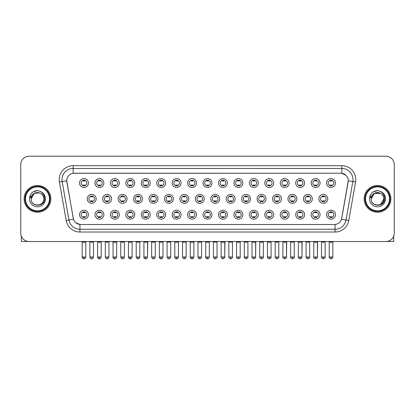 <?xml version="1.0" encoding="UTF-8"?>
<svg xmlns="http://www.w3.org/2000/svg" width="415" height="415" viewBox="0 0 415 415"><rect width="100%" height="100%" fill="white"/><g stroke="black" fill="none" stroke-linecap="round" stroke-linejoin="round"><path stroke-width="0.62" d="M103.869 214.69A4.461 4.461 0 0 1 99.408 219.151A4.461 4.461 0 0 1 94.947 214.69A4.461 4.461 0 0 1 99.408 210.234A4.461 4.461 0 0 1 103.869 214.69M96.622 214.69A2.786 2.786 0 0 0 99.408 217.481A2.786 2.786 0 0 0 102.194 214.69A2.786 2.786 0 0 0 99.408 211.904A2.786 2.786 0 0 0 96.622 214.69M119.307 214.69A4.461 4.461 0 0 1 114.851 219.151A4.461 4.461 0 0 1 110.39 214.69A4.461 4.461 0 0 1 114.851 210.234A4.461 4.461 0 0 1 119.307 214.69M112.06 214.69A2.786 2.786 0 0 0 114.851 217.481A2.786 2.786 0 0 0 117.637 214.69A2.786 2.786 0 0 0 114.851 211.904A2.786 2.786 0 0 0 112.06 214.69M134.751 214.69A4.461 4.461 0 0 1 130.289 219.151A4.461 4.461 0 0 1 125.833 214.69A4.461 4.461 0 0 1 130.289 210.234A4.461 4.461 0 0 1 134.751 214.69M127.504 214.69A2.786 2.786 0 0 0 130.289 217.481A2.786 2.786 0 0 0 133.08 214.69A2.786 2.786 0 0 0 130.289 211.904A2.786 2.786 0 0 0 127.504 214.69M150.194 214.69A4.461 4.461 0 0 1 145.732 219.151A4.461 4.461 0 0 1 141.271 214.69A4.461 4.461 0 0 1 145.732 210.234A4.461 4.461 0 0 1 150.194 214.69M142.947 214.69A2.786 2.786 0 0 0 145.732 217.481A2.786 2.786 0 0 0 148.518 214.69A2.786 2.786 0 0 0 145.732 211.904A2.786 2.786 0 0 0 142.947 214.69M165.637 214.69A4.461 4.461 0 0 1 161.176 219.151A4.461 4.461 0 0 1 156.714 214.69A4.461 4.461 0 0 1 161.176 210.234A4.461 4.461 0 0 1 165.637 214.69M158.39 214.69A2.786 2.786 0 0 0 161.176 217.481A2.786 2.786 0 0 0 163.961 214.69A2.786 2.786 0 0 0 161.176 211.904A2.786 2.786 0 0 0 158.39 214.69M181.075 214.69A4.461 4.461 0 0 1 176.619 219.151A4.461 4.461 0 0 1 172.158 214.69A4.461 4.461 0 0 1 176.619 210.234A4.461 4.461 0 0 1 181.075 214.69M173.828 214.69A2.786 2.786 0 0 0 176.619 217.481A2.786 2.786 0 0 0 179.405 214.69A2.786 2.786 0 0 0 176.619 211.904A2.786 2.786 0 0 0 173.828 214.69M196.518 214.69A4.461 4.461 0 0 1 192.057 219.151A4.461 4.461 0 0 1 187.601 214.69A4.461 4.461 0 0 1 192.057 210.234A4.461 4.461 0 0 1 196.518 214.69M189.271 214.69A2.786 2.786 0 0 0 192.057 217.481A2.786 2.786 0 0 0 194.848 214.69A2.786 2.786 0 0 0 192.057 211.904A2.786 2.786 0 0 0 189.271 214.69M211.961 214.69A4.461 4.461 0 0 1 207.5 219.151A4.461 4.461 0 0 1 203.039 214.69A4.461 4.461 0 0 1 207.5 210.234A4.461 4.461 0 0 1 211.961 214.69M204.714 214.69A2.786 2.786 0 0 0 207.5 217.481A2.786 2.786 0 0 0 210.286 214.69A2.786 2.786 0 0 0 207.5 211.904A2.786 2.786 0 0 0 204.714 214.69M227.399 214.69A4.461 4.461 0 0 1 222.943 219.151A4.461 4.461 0 0 1 218.482 214.69A4.461 4.461 0 0 1 222.943 210.234A4.461 4.461 0 0 1 227.399 214.69M220.152 214.69A2.786 2.786 0 0 0 222.943 217.481A2.786 2.786 0 0 0 225.729 214.69A2.786 2.786 0 0 0 222.943 211.904A2.786 2.786 0 0 0 220.152 214.69M242.842 214.69A4.461 4.461 0 0 1 238.381 219.151A4.461 4.461 0 0 1 233.925 214.69A4.461 4.461 0 0 1 238.381 210.234A4.461 4.461 0 0 1 242.842 214.69M235.596 214.69A2.786 2.786 0 0 0 238.381 217.481A2.786 2.786 0 0 0 241.172 214.69A2.786 2.786 0 0 0 238.381 211.904A2.786 2.786 0 0 0 235.596 214.69M258.286 214.69A4.461 4.461 0 0 1 253.824 219.151A4.461 4.461 0 0 1 249.363 214.69A4.461 4.461 0 0 1 253.824 210.234A4.461 4.461 0 0 1 258.286 214.69M251.039 214.69A2.786 2.786 0 0 0 253.824 217.481A2.786 2.786 0 0 0 256.61 214.69A2.786 2.786 0 0 0 253.824 211.904A2.786 2.786 0 0 0 251.039 214.69M273.729 214.69A4.461 4.461 0 0 1 269.268 219.151A4.461 4.461 0 0 1 264.806 214.69A4.461 4.461 0 0 1 269.268 210.234A4.461 4.461 0 0 1 273.729 214.69M266.482 214.69A2.786 2.786 0 0 0 269.268 217.481A2.786 2.786 0 0 0 272.053 214.69A2.786 2.786 0 0 0 269.268 211.904A2.786 2.786 0 0 0 266.482 214.69M289.167 214.69A4.461 4.461 0 0 1 284.711 219.151A4.461 4.461 0 0 1 280.25 214.69A4.461 4.461 0 0 1 284.711 210.234A4.461 4.461 0 0 1 289.167 214.69M281.92 214.69A2.786 2.786 0 0 0 284.711 217.481A2.786 2.786 0 0 0 287.496 214.69A2.786 2.786 0 0 0 284.711 211.904A2.786 2.786 0 0 0 281.92 214.69M304.61 214.69A4.461 4.461 0 0 1 300.149 219.151A4.461 4.461 0 0 1 295.693 214.69A4.461 4.461 0 0 1 300.149 210.234A4.461 4.461 0 0 1 304.61 214.69M297.363 214.69A2.786 2.786 0 0 0 300.149 217.481A2.786 2.786 0 0 0 302.94 214.69A2.786 2.786 0 0 0 300.149 211.904A2.786 2.786 0 0 0 297.363 214.69M320.053 214.69A4.461 4.461 0 0 1 315.592 219.151A4.461 4.461 0 0 1 311.131 214.69A4.461 4.461 0 0 1 315.592 210.234A4.461 4.461 0 0 1 320.053 214.69M312.806 214.69A2.786 2.786 0 0 0 315.592 217.481A2.786 2.786 0 0 0 318.378 214.69A2.786 2.786 0 0 0 315.592 211.904A2.786 2.786 0 0 0 312.806 214.69M335.491 214.69A4.461 4.461 0 0 1 331.035 219.151A4.461 4.461 0 0 1 326.574 214.69A4.461 4.461 0 0 1 331.035 210.234A4.461 4.461 0 0 1 335.491 214.69M328.244 214.69A2.786 2.786 0 0 0 331.035 217.481A2.786 2.786 0 0 0 333.821 214.69A2.786 2.786 0 0 0 331.035 211.904A2.786 2.786 0 0 0 328.244 214.69M88.426 214.69A4.461 4.461 0 0 1 83.965 219.151A4.461 4.461 0 0 1 79.509 214.69A4.461 4.461 0 0 1 83.965 210.234A4.461 4.461 0 0 1 88.426 214.69M81.179 214.69A2.786 2.786 0 0 0 83.965 217.481A2.786 2.786 0 0 0 86.756 214.69A2.786 2.786 0 0 0 83.965 211.904A2.786 2.786 0 0 0 81.179 214.69M111.588 198.858A4.461 4.461 0 0 1 107.127 203.319A4.461 4.461 0 0 1 102.671 198.858A4.461 4.461 0 0 1 107.127 194.402A4.461 4.461 0 0 1 111.588 198.858M104.341 198.858A2.786 2.786 0 0 0 107.127 201.649A2.786 2.786 0 0 0 109.918 198.858A2.786 2.786 0 0 0 107.127 196.072A2.786 2.786 0 0 0 104.341 198.858M127.032 198.858A4.461 4.461 0 0 1 122.57 203.319A4.461 4.461 0 0 1 118.109 198.858A4.461 4.461 0 0 1 122.57 194.402A4.461 4.461 0 0 1 127.032 198.858M119.785 198.858A2.786 2.786 0 0 0 122.57 201.649A2.786 2.786 0 0 0 125.356 198.858A2.786 2.786 0 0 0 122.57 196.072A2.786 2.786 0 0 0 119.785 198.858M142.47 198.858A4.461 4.461 0 0 1 138.013 203.319A4.461 4.461 0 0 1 133.552 198.858A4.461 4.461 0 0 1 138.013 194.402A4.461 4.461 0 0 1 142.47 198.858M135.223 198.858A2.786 2.786 0 0 0 138.013 201.649A2.786 2.786 0 0 0 140.799 198.858A2.786 2.786 0 0 0 138.013 196.072A2.786 2.786 0 0 0 135.223 198.858M157.913 198.858A4.461 4.461 0 0 1 153.451 203.319A4.461 4.461 0 0 1 148.995 198.858A4.461 4.461 0 0 1 153.451 194.402A4.461 4.461 0 0 1 157.913 198.858M150.666 198.858A2.786 2.786 0 0 0 153.451 201.649A2.786 2.786 0 0 0 156.242 198.858A2.786 2.786 0 0 0 153.451 196.072A2.786 2.786 0 0 0 150.666 198.858M173.356 198.858A4.461 4.461 0 0 1 168.895 203.319A4.461 4.461 0 0 1 164.439 198.858A4.461 4.461 0 0 1 168.895 194.402A4.461 4.461 0 0 1 173.356 198.858M166.109 198.858A2.786 2.786 0 0 0 168.895 201.649A2.786 2.786 0 0 0 171.685 198.858A2.786 2.786 0 0 0 168.895 196.072A2.786 2.786 0 0 0 166.109 198.858M188.799 198.858A4.461 4.461 0 0 1 184.338 203.319A4.461 4.461 0 0 1 179.877 198.858A4.461 4.461 0 0 1 184.338 194.402A4.461 4.461 0 0 1 188.799 198.858M181.552 198.858A2.786 2.786 0 0 0 184.338 201.649A2.786 2.786 0 0 0 187.124 198.858A2.786 2.786 0 0 0 184.338 196.072A2.786 2.786 0 0 0 181.552 198.858M204.237 198.858A4.461 4.461 0 0 1 199.781 203.319A4.461 4.461 0 0 1 195.32 198.858A4.461 4.461 0 0 1 199.781 194.402A4.461 4.461 0 0 1 204.237 198.858M196.99 198.858A2.786 2.786 0 0 0 199.781 201.649A2.786 2.786 0 0 0 202.567 198.858A2.786 2.786 0 0 0 199.781 196.072A2.786 2.786 0 0 0 196.99 198.858M219.68 198.858A4.461 4.461 0 0 1 215.219 203.319A4.461 4.461 0 0 1 210.763 198.858A4.461 4.461 0 0 1 215.219 194.402A4.461 4.461 0 0 1 219.68 198.858M212.433 198.858A2.786 2.786 0 0 0 215.219 201.649A2.786 2.786 0 0 0 218.01 198.858A2.786 2.786 0 0 0 215.219 196.072A2.786 2.786 0 0 0 212.433 198.858M235.123 198.858A4.461 4.461 0 0 1 230.662 203.319A4.461 4.461 0 0 1 226.201 198.858A4.461 4.461 0 0 1 230.662 194.402A4.461 4.461 0 0 1 235.123 198.858M227.876 198.858A2.786 2.786 0 0 0 230.662 201.649A2.786 2.786 0 0 0 233.448 198.858A2.786 2.786 0 0 0 230.662 196.072A2.786 2.786 0 0 0 227.876 198.858M250.561 198.858A4.461 4.461 0 0 1 246.105 203.319A4.461 4.461 0 0 1 241.644 198.858A4.461 4.461 0 0 1 246.105 194.402A4.461 4.461 0 0 1 250.561 198.858M243.315 198.858A2.786 2.786 0 0 0 246.105 201.649A2.786 2.786 0 0 0 248.891 198.858A2.786 2.786 0 0 0 246.105 196.072A2.786 2.786 0 0 0 243.315 198.858M266.005 198.858A4.461 4.461 0 0 1 261.549 203.319A4.461 4.461 0 0 1 257.087 198.858A4.461 4.461 0 0 1 261.549 194.402A4.461 4.461 0 0 1 266.005 198.858M258.758 198.858A2.786 2.786 0 0 0 261.549 201.649A2.786 2.786 0 0 0 264.334 198.858A2.786 2.786 0 0 0 261.549 196.072A2.786 2.786 0 0 0 258.758 198.858M281.448 198.858A4.461 4.461 0 0 1 276.987 203.319A4.461 4.461 0 0 1 272.531 198.858A4.461 4.461 0 0 1 276.987 194.402A4.461 4.461 0 0 1 281.448 198.858M274.201 198.858A2.786 2.786 0 0 0 276.987 201.649A2.786 2.786 0 0 0 279.777 198.858A2.786 2.786 0 0 0 276.987 196.072A2.786 2.786 0 0 0 274.201 198.858M296.891 198.858A4.461 4.461 0 0 1 292.43 203.319A4.461 4.461 0 0 1 287.969 198.858A4.461 4.461 0 0 1 292.43 194.402A4.461 4.461 0 0 1 296.891 198.858M289.644 198.858A2.786 2.786 0 0 0 292.43 201.649A2.786 2.786 0 0 0 295.215 198.858A2.786 2.786 0 0 0 292.43 196.072A2.786 2.786 0 0 0 289.644 198.858M312.329 198.858A4.461 4.461 0 0 1 307.873 203.319A4.461 4.461 0 0 1 303.412 198.858A4.461 4.461 0 0 1 307.873 194.402A4.461 4.461 0 0 1 312.329 198.858M305.082 198.858A2.786 2.786 0 0 0 307.873 201.649A2.786 2.786 0 0 0 310.659 198.858A2.786 2.786 0 0 0 307.873 196.072A2.786 2.786 0 0 0 305.082 198.858M327.772 198.858A4.461 4.461 0 0 1 323.311 203.319A4.461 4.461 0 0 1 318.855 198.858A4.461 4.461 0 0 1 323.311 194.402A4.461 4.461 0 0 1 327.772 198.858M320.525 198.858A2.786 2.786 0 0 0 323.311 201.649A2.786 2.786 0 0 0 326.102 198.858A2.786 2.786 0 0 0 323.311 196.072A2.786 2.786 0 0 0 320.525 198.858M96.145 198.858A4.461 4.461 0 0 1 91.689 203.319A4.461 4.461 0 0 1 87.228 198.858A4.461 4.461 0 0 1 91.689 194.402A4.461 4.461 0 0 1 96.145 198.858M88.898 198.858A2.786 2.786 0 0 0 91.689 201.649A2.786 2.786 0 0 0 94.475 198.858A2.786 2.786 0 0 0 91.689 196.072A2.786 2.786 0 0 0 88.898 198.858M103.869 183.025A4.461 4.461 0 0 1 99.408 187.487A4.461 4.461 0 0 1 94.947 183.025A4.461 4.461 0 0 1 99.408 178.569A4.461 4.461 0 0 1 103.869 183.025M96.622 183.025A2.786 2.786 0 0 0 99.408 185.816A2.786 2.786 0 0 0 102.194 183.025A2.786 2.786 0 0 0 99.408 180.24A2.786 2.786 0 0 0 96.622 183.025M119.307 183.025A4.461 4.461 0 0 1 114.851 187.487A4.461 4.461 0 0 1 110.39 183.025A4.461 4.461 0 0 1 114.851 178.569A4.461 4.461 0 0 1 119.307 183.025M112.06 183.025A2.786 2.786 0 0 0 114.851 185.816A2.786 2.786 0 0 0 117.637 183.025A2.786 2.786 0 0 0 114.851 180.24A2.786 2.786 0 0 0 112.06 183.025M134.751 183.025A4.461 4.461 0 0 1 130.289 187.487A4.461 4.461 0 0 1 125.833 183.025A4.461 4.461 0 0 1 130.289 178.569A4.461 4.461 0 0 1 134.751 183.025M127.504 183.025A2.786 2.786 0 0 0 130.289 185.816A2.786 2.786 0 0 0 133.08 183.025A2.786 2.786 0 0 0 130.289 180.24A2.786 2.786 0 0 0 127.504 183.025M150.194 183.025A4.461 4.461 0 0 1 145.732 187.487A4.461 4.461 0 0 1 141.271 183.025A4.461 4.461 0 0 1 145.732 178.569A4.461 4.461 0 0 1 150.194 183.025M142.947 183.025A2.786 2.786 0 0 0 145.732 185.816A2.786 2.786 0 0 0 148.518 183.025A2.786 2.786 0 0 0 145.732 180.24A2.786 2.786 0 0 0 142.947 183.025M165.637 183.025A4.461 4.461 0 0 1 161.176 187.487A4.461 4.461 0 0 1 156.714 183.025A4.461 4.461 0 0 1 161.176 178.569A4.461 4.461 0 0 1 165.637 183.025M158.39 183.025A2.786 2.786 0 0 0 161.176 185.816A2.786 2.786 0 0 0 163.961 183.025A2.786 2.786 0 0 0 161.176 180.24A2.786 2.786 0 0 0 158.39 183.025M181.075 183.025A4.461 4.461 0 0 1 176.619 187.487A4.461 4.461 0 0 1 172.158 183.025A4.461 4.461 0 0 1 176.619 178.569A4.461 4.461 0 0 1 181.075 183.025M173.828 183.025A2.786 2.786 0 0 0 176.619 185.816A2.786 2.786 0 0 0 179.405 183.025A2.786 2.786 0 0 0 176.619 180.24A2.786 2.786 0 0 0 173.828 183.025M196.518 183.025A4.461 4.461 0 0 1 192.057 187.487A4.461 4.461 0 0 1 187.601 183.025A4.461 4.461 0 0 1 192.057 178.569A4.461 4.461 0 0 1 196.518 183.025M189.271 183.025A2.786 2.786 0 0 0 192.057 185.816A2.786 2.786 0 0 0 194.848 183.025A2.786 2.786 0 0 0 192.057 180.24A2.786 2.786 0 0 0 189.271 183.025M211.961 183.025A4.461 4.461 0 0 1 207.5 187.487A4.461 4.461 0 0 1 203.039 183.025A4.461 4.461 0 0 1 207.5 178.569A4.461 4.461 0 0 1 211.961 183.025M204.714 183.025A2.786 2.786 0 0 0 207.5 185.816A2.786 2.786 0 0 0 210.286 183.025A2.786 2.786 0 0 0 207.5 180.24A2.786 2.786 0 0 0 204.714 183.025M227.399 183.025A4.461 4.461 0 0 1 222.943 187.487A4.461 4.461 0 0 1 218.482 183.025A4.461 4.461 0 0 1 222.943 178.569A4.461 4.461 0 0 1 227.399 183.025M220.152 183.025A2.786 2.786 0 0 0 222.943 185.816A2.786 2.786 0 0 0 225.729 183.025A2.786 2.786 0 0 0 222.943 180.24A2.786 2.786 0 0 0 220.152 183.025M242.842 183.025A4.461 4.461 0 0 1 238.381 187.487A4.461 4.461 0 0 1 233.925 183.025A4.461 4.461 0 0 1 238.381 178.569A4.461 4.461 0 0 1 242.842 183.025M235.596 183.025A2.786 2.786 0 0 0 238.381 185.816A2.786 2.786 0 0 0 241.172 183.025A2.786 2.786 0 0 0 238.381 180.24A2.786 2.786 0 0 0 235.596 183.025M258.286 183.025A4.461 4.461 0 0 1 253.824 187.487A4.461 4.461 0 0 1 249.363 183.025A4.461 4.461 0 0 1 253.824 178.569A4.461 4.461 0 0 1 258.286 183.025M251.039 183.025A2.786 2.786 0 0 0 253.824 185.816A2.786 2.786 0 0 0 256.61 183.025A2.786 2.786 0 0 0 253.824 180.24A2.786 2.786 0 0 0 251.039 183.025M273.729 183.025A4.461 4.461 0 0 1 269.268 187.487A4.461 4.461 0 0 1 264.806 183.025A4.461 4.461 0 0 1 269.268 178.569A4.461 4.461 0 0 1 273.729 183.025M266.482 183.025A2.786 2.786 0 0 0 269.268 185.816A2.786 2.786 0 0 0 272.053 183.025A2.786 2.786 0 0 0 269.268 180.24A2.786 2.786 0 0 0 266.482 183.025M289.167 183.025A4.461 4.461 0 0 1 284.711 187.487A4.461 4.461 0 0 1 280.25 183.025A4.461 4.461 0 0 1 284.711 178.569A4.461 4.461 0 0 1 289.167 183.025M281.92 183.025A2.786 2.786 0 0 0 284.711 185.816A2.786 2.786 0 0 0 287.496 183.025A2.786 2.786 0 0 0 284.711 180.24A2.786 2.786 0 0 0 281.92 183.025M304.61 183.025A4.461 4.461 0 0 1 300.149 187.487A4.461 4.461 0 0 1 295.693 183.025A4.461 4.461 0 0 1 300.149 178.569A4.461 4.461 0 0 1 304.61 183.025M297.363 183.025A2.786 2.786 0 0 0 300.149 185.816A2.786 2.786 0 0 0 302.94 183.025A2.786 2.786 0 0 0 300.149 180.24A2.786 2.786 0 0 0 297.363 183.025M320.053 183.025A4.461 4.461 0 0 1 315.592 187.487A4.461 4.461 0 0 1 311.131 183.025A4.461 4.461 0 0 1 315.592 178.569A4.461 4.461 0 0 1 320.053 183.025M312.806 183.025A2.786 2.786 0 0 0 315.592 185.816A2.786 2.786 0 0 0 318.378 183.025A2.786 2.786 0 0 0 315.592 180.24A2.786 2.786 0 0 0 312.806 183.025M335.491 183.025A4.461 4.461 0 0 1 331.035 187.487A4.461 4.461 0 0 1 326.574 183.025A4.461 4.461 0 0 1 331.035 178.569A4.461 4.461 0 0 1 335.491 183.025M328.244 183.025A2.786 2.786 0 0 0 331.035 185.816A2.786 2.786 0 0 0 333.821 183.025A2.786 2.786 0 0 0 331.035 180.24A2.786 2.786 0 0 0 328.244 183.025M88.426 183.025A4.461 4.461 0 0 1 83.965 187.487A4.461 4.461 0 0 1 79.509 183.025A4.461 4.461 0 0 1 83.965 178.569A4.461 4.461 0 0 1 88.426 183.025M81.179 183.025A2.786 2.786 0 0 0 83.965 185.816A2.786 2.786 0 0 0 86.756 183.025A2.786 2.786 0 0 0 83.965 180.24A2.786 2.786 0 0 0 81.179 183.025M66.208 220.51L59.428 182.045A13.939 13.939 0 0 1 73.149 165.689L341.851 165.689A13.939 13.939 0 0 1 355.572 182.045L348.792 220.51A13.939 13.939 0 0 1 335.066 232.026L79.934 232.026A13.939 13.939 0 0 1 66.208 220.51L73.476 219.229L66.856 182.05A7.527 7.527 0 0 1 74.264 173.216L340.736 173.216A7.527 7.527 0 0 1 348.144 182.05L341.758 218.285A7.527 7.527 0 0 1 334.345 224.505L80.655 224.505A7.527 7.527 0 0 1 73.242 218.285L66.742 180.758L62.172 181.563A11.148 11.148 0 0 1 73.149 168.48L341.851 168.48A11.148 11.148 0 0 1 352.828 181.563L346.048 220.028A11.148 11.148 0 0 1 335.066 229.241L79.934 229.241A11.148 11.148 0 0 1 68.952 220.028L62.172 181.563A11.148 11.148 0 0 1 62.001 179.628M24.096 198.858A13.379 13.379 0 0 0 37.474 212.236A13.379 13.379 0 0 0 50.853 198.858A13.379 13.379 0 0 0 37.474 185.479A13.379 13.379 0 0 0 24.096 198.858A13.379 13.379 0 0 0 37.474 212.236A13.379 13.379 0 0 0 50.853 198.858A13.379 13.379 0 0 0 37.474 185.479A13.379 13.379 0 0 0 24.096 198.858M364.147 198.858A13.379 13.379 0 0 0 377.526 212.236A13.379 13.379 0 0 0 390.904 198.858A13.379 13.379 0 0 0 377.526 185.479A13.379 13.379 0 0 0 364.147 198.858A13.379 13.379 0 0 0 377.526 212.236A13.379 13.379 0 0 0 390.904 198.858A13.379 13.379 0 0 0 377.526 185.479A13.379 13.379 0 0 0 364.147 198.858M73.149 165.689L73.149 173.299L340.736 173.216L341.851 173.299L346.053 175.421M66.742 180.743L66.825 179.628M334.345 224.505L80.655 224.505M79.934 232.026L79.934 224.468L75.919 222.824M355.572 182.045L348.258 180.758L341.524 219.229L348.792 220.51M394.25 164.573A8.362 8.362 0 0 0 385.888 156.211L29.112 156.211A8.362 8.362 0 0 0 20.75 164.573L20.75 233.142A8.362 8.362 0 0 0 29.112 241.504L385.888 241.504A8.362 8.362 0 0 0 394.25 233.142L394.25 164.573L394.25 233.142M20.75 164.573L20.75 233.142M385.888 156.211L29.112 156.211M29.112 241.504L385.888 241.504M83.13 185.977L83.13 184.997A2.137 2.137 0 0 0 84.8 184.997L84.8 185.977M84.8 180.079L84.8 181.059A2.137 2.137 0 0 0 83.13 181.059L83.13 180.079M90.849 201.809L90.849 200.829A2.137 2.137 0 0 0 92.524 200.829L92.524 201.809M91.689 256.973L89.873 256.973C90.19 258.265 90.797 258.872 91.689 258.789L91.689 256.973L93.5 256.973L93.5 242.116L89.873 242.116L89.723 241.504M93.5 242.116L93.65 241.504M92.524 195.911L92.524 196.892A2.137 2.137 0 0 0 90.849 196.892L90.849 195.911M83.13 217.642L83.13 216.661A2.137 2.137 0 0 0 84.8 216.661L84.8 217.642M83.965 256.973L82.154 256.973C81.786 257.554 82.393 258.156 83.965 258.789L83.965 256.973L85.781 256.973L85.781 242.173L82.154 242.173L81.988 241.504M85.781 242.173L85.947 241.504M84.8 211.743L84.8 212.724A2.137 2.137 0 0 0 83.13 212.724L83.13 211.743M98.573 185.977L98.573 184.997A2.137 2.137 0 0 0 100.243 184.997L100.243 185.977M100.243 180.079L100.243 181.059A2.137 2.137 0 0 0 98.573 181.059L98.573 180.079M114.016 185.977L114.016 184.997A2.137 2.137 0 0 0 115.686 184.997L115.686 185.977M115.686 180.079L115.686 181.059A2.137 2.137 0 0 0 114.016 181.059L114.016 180.079M129.454 185.977L129.454 184.997A2.137 2.137 0 0 0 131.13 184.997L131.13 185.977M131.13 180.079L131.13 181.059A2.137 2.137 0 0 0 129.454 181.059L129.454 180.079M144.897 185.977L144.897 184.997A2.137 2.137 0 0 0 146.568 184.997L146.568 185.977M146.568 180.079L146.568 181.059A2.137 2.137 0 0 0 144.897 181.059L144.897 180.079M106.292 201.809L106.292 200.829A2.137 2.137 0 0 0 107.967 200.829L107.967 201.809M107.127 256.973L105.317 256.973C105.633 258.265 106.235 258.872 107.127 258.789L107.127 256.973L108.943 256.973L108.943 242.116L105.317 242.116L105.166 241.504M108.943 242.116L109.093 241.504M107.967 195.911L107.967 196.892A2.137 2.137 0 0 0 106.292 196.892L106.292 195.911M121.735 201.809L121.735 200.829A2.137 2.137 0 0 0 123.405 200.829L123.405 201.809M122.57 256.973L120.76 256.973C121.076 258.265 121.678 258.872 122.57 258.789L122.57 256.973L124.381 256.973L124.381 242.116L120.76 242.116L120.604 241.504M124.381 242.116L124.536 241.504M123.405 195.911L123.405 196.892A2.137 2.137 0 0 0 121.735 196.892L121.735 195.911M137.178 201.809L137.178 200.829A2.137 2.137 0 0 0 138.849 200.829L138.849 201.809M138.013 256.973L136.203 256.973C136.514 258.265 137.121 258.872 138.013 258.789L138.013 256.973L139.824 256.973L139.824 242.116L136.203 242.116L136.047 241.504M139.824 242.116L139.98 241.504M138.849 195.911L138.849 196.892A2.137 2.137 0 0 0 137.178 196.892L137.178 195.911M98.573 217.642L98.573 216.661A2.137 2.137 0 0 0 100.243 216.661L100.243 217.642M99.408 256.973L97.598 256.973C97.229 257.554 97.831 258.156 99.408 258.789L99.408 256.973L101.219 256.973L101.219 242.173L97.598 242.173L97.426 241.504M101.219 242.173L101.385 241.504M100.243 211.743L100.243 212.724A2.137 2.137 0 0 0 98.573 212.724L98.573 211.743M114.016 217.642L114.016 216.661A2.137 2.137 0 0 0 115.686 216.661L115.686 217.642M114.851 256.973L113.036 256.973C112.672 257.554 113.274 258.156 114.851 258.789L114.851 256.973L116.662 256.973L116.662 242.173L113.036 242.173L112.87 241.504M116.662 242.173L116.828 241.504M115.686 211.743L115.686 212.724A2.137 2.137 0 0 0 114.016 212.724L114.016 211.743M129.454 217.642L129.454 216.661A2.137 2.137 0 0 0 131.13 216.661L131.13 217.642M130.289 256.973L128.479 256.973C128.111 257.554 128.717 258.156 130.289 258.789L130.289 256.973L132.105 256.973L132.105 242.173L128.479 242.173L128.313 241.504M132.105 242.173L132.271 241.504M131.13 211.743L131.13 212.724A2.137 2.137 0 0 0 129.454 212.724L129.454 211.743M144.897 217.642L144.897 216.661A2.137 2.137 0 0 0 146.568 216.661L146.568 217.642M145.732 256.973L143.922 256.973C143.554 257.554 144.155 258.156 145.732 258.789L145.732 256.973L147.543 256.973L147.543 242.173L143.922 242.173L143.756 241.504M143.922 256.973L143.922 242.173L143.922 256.973C144.238 258.265 144.84 258.872 145.732 258.789C146.625 258.872 147.226 258.265 147.543 256.973L147.714 241.504M146.568 211.743L146.568 212.724A2.137 2.137 0 0 0 144.897 212.724L144.897 211.743M160.34 217.642L160.34 216.661A2.137 2.137 0 0 0 162.011 216.661L162.011 217.642M161.176 256.973L159.365 256.973C159.682 258.265 160.283 258.872 161.176 258.789L161.176 256.973L162.986 256.973L162.986 242.173L159.365 242.173L159.194 241.504M162.986 242.173L163.152 241.504M162.011 211.743L162.011 212.724A2.137 2.137 0 0 0 160.34 212.724L160.34 211.743M175.778 217.642L175.778 216.661A2.137 2.137 0 0 0 177.454 216.661L177.454 217.642M176.619 256.973L174.803 256.973C175.12 258.265 175.727 258.872 176.619 258.789L176.619 256.973L178.429 256.973L178.429 242.173L174.803 242.173L174.637 241.504M178.429 242.173L178.595 241.504M177.454 211.743L177.454 212.724A2.137 2.137 0 0 0 175.778 212.724L175.778 211.743M191.222 217.642L191.222 216.661A2.137 2.137 0 0 0 192.892 216.661L192.892 217.642M192.057 256.973L190.246 256.973C190.563 258.265 191.165 258.872 192.057 258.789L192.057 256.973L193.872 256.973L193.872 242.173L190.246 242.173L190.08 241.504M193.872 242.173L194.038 241.504M192.892 211.743L192.892 212.724A2.137 2.137 0 0 0 191.222 212.724L191.222 211.743M206.665 217.642L206.665 216.661A2.137 2.137 0 0 0 208.335 216.661L208.335 217.642M207.5 256.973L205.69 256.973C206.006 258.265 206.608 258.872 207.5 258.789L207.5 256.973L209.31 256.973L209.31 242.173L205.69 242.173L205.524 241.504M209.31 242.173L209.476 241.504M208.335 211.743L208.335 212.724A2.137 2.137 0 0 0 206.665 212.724L206.665 211.743M222.108 217.642L222.108 216.661A2.137 2.137 0 0 0 223.778 216.661L223.778 217.642M222.943 256.973L221.128 256.973C220.764 257.554 221.366 258.156 222.943 258.789L222.943 256.973L224.754 256.973L224.754 242.173L221.128 242.173L220.962 241.504M222.943 258.789C224.515 258.156 225.122 257.554 224.754 256.973L224.92 241.504M223.778 211.743L223.778 212.724A2.137 2.137 0 0 0 222.108 212.724L222.108 211.743M237.546 217.642L237.546 216.661A2.137 2.137 0 0 0 239.222 216.661L239.222 217.642M238.381 256.973L236.571 256.973C236.202 257.554 236.809 258.156 238.381 258.789L238.381 256.973L240.197 256.973L240.197 242.173L236.571 242.173L236.405 241.504M240.197 242.173L240.363 241.504M239.222 211.743L239.222 212.724A2.137 2.137 0 0 0 237.546 212.724L237.546 211.743M252.989 217.642L252.989 216.661A2.137 2.137 0 0 0 254.66 216.661L254.66 217.642M253.824 256.973L252.014 256.973C251.646 257.554 252.247 258.156 253.824 258.789L253.824 256.973L255.635 256.973L255.635 242.173L252.014 242.173L251.848 241.504M253.824 258.789C255.401 258.156 256.003 257.554 255.635 256.973L255.806 241.504M254.66 211.743L254.66 212.724A2.137 2.137 0 0 0 252.989 212.724L252.989 211.743M268.432 217.642L268.432 216.661A2.137 2.137 0 0 0 270.103 216.661L270.103 217.642M269.268 256.973L267.457 256.973C267.089 257.554 267.691 258.156 269.268 258.789L269.268 256.973L271.078 256.973L271.078 242.173L267.457 242.173L267.286 241.504M271.078 242.173L271.244 241.504M270.103 211.743L270.103 212.724A2.137 2.137 0 0 0 268.432 212.724L268.432 211.743M283.87 217.642L283.87 216.661A2.137 2.137 0 0 0 285.546 216.661L285.546 217.642M284.711 256.973L282.895 256.973C282.527 257.554 283.134 258.156 284.711 258.789L284.711 256.973L286.521 256.973L286.521 242.173L282.895 242.173L282.729 241.504M284.711 258.789C286.283 258.156 286.889 257.554 286.521 256.973L286.687 241.504M285.546 211.743L285.546 212.724A2.137 2.137 0 0 0 283.87 212.724L283.87 211.743M299.314 217.642L299.314 216.661A2.137 2.137 0 0 0 300.984 216.661L300.984 217.642M300.149 256.973L298.338 256.973C297.97 257.554 298.577 258.156 300.149 258.789L300.149 256.973L301.964 256.973L301.964 242.173L298.338 242.173L298.172 241.504M300.149 258.789C301.726 258.156 302.327 257.554 301.964 256.973L302.13 241.504M300.984 211.743L300.984 212.724A2.137 2.137 0 0 0 299.314 212.724L299.314 211.743M314.757 217.642L314.757 216.661A2.137 2.137 0 0 0 316.427 216.661L316.427 217.642M315.592 256.973L313.782 256.973C313.413 257.554 314.015 258.156 315.592 258.789L315.592 256.973L317.402 256.973L317.402 242.173L313.782 242.173L313.615 241.504M315.592 258.789C317.169 258.156 317.771 257.554 317.402 256.973L317.574 241.504M316.427 211.743L316.427 212.724A2.137 2.137 0 0 0 314.757 212.724L314.757 211.743M330.2 217.642L330.2 216.661A2.137 2.137 0 0 0 331.87 216.661L331.87 217.642M331.035 256.973L329.22 256.973C328.856 257.554 329.458 258.156 331.035 258.789L331.035 256.973L332.846 256.973L332.846 242.173L329.22 242.173L329.054 241.504M332.846 242.173L333.012 241.504M331.87 211.743L331.87 212.724A2.137 2.137 0 0 0 330.2 212.724L330.2 211.743M21.305 236.145L21.305 241.504L53.639 241.504M393.695 236.145L393.695 241.504L361.361 241.504M50.018 198.858A12.543 12.543 0 0 0 37.474 186.314A12.543 12.543 0 0 0 24.931 198.858A12.543 12.543 0 0 0 37.474 211.401A12.543 12.543 0 0 0 50.018 198.858M49.458 198.858A11.983 11.983 0 0 0 37.474 186.875A11.983 11.983 0 0 0 25.486 198.858A11.983 11.983 0 0 0 37.474 210.846A11.983 11.983 0 0 0 49.458 198.858M31.462 196.964L31.167 198.858C30.819 207.417 44.664 207.261 44.618 198.858C44.644 195.382 43.093 192.856 39.965 191.284L38.081 190.667C35.809 190.532 33.807 191.201 32.069 192.669L30.933 194.298C30.243 195.465 30.093 196.601 30.482 197.696L32.51 194.687C34.398 192.799 36.65 192.176 39.259 192.814A6.303 6.303 0 0 0 31.462 196.964M31.172 198.858C30.788 190.729 44.161 190.729 43.777 198.858C44.161 206.986 30.788 206.986 31.172 198.858C30.788 190.729 44.161 190.729 43.777 198.858C44.161 206.986 30.788 206.986 31.172 198.858C30.788 190.729 44.161 190.729 43.777 198.858C44.161 206.986 30.788 206.986 31.172 198.858C30.788 190.729 44.161 190.729 43.777 198.858C44.161 206.986 30.788 206.986 31.172 198.858C30.788 190.729 44.161 190.729 43.777 198.858C44.161 190.729 30.788 190.729 31.172 198.858C30.788 190.729 44.161 190.729 43.777 198.858C44.161 190.729 30.788 190.729 31.172 198.858L34.326 193.4L39.264 192.819C42.076 193.821 43.58 195.833 43.777 198.858C44.161 190.729 30.788 190.729 31.172 198.858L34.326 193.4L39.264 192.819M32.09 192.653L33.366 191.746L37.537 190.641L33.366 191.746L32.09 192.653L33.366 191.746L37.537 190.641L33.366 191.746L32.09 192.653L33.366 191.746L37.537 190.641L33.366 191.746L32.09 192.653L33.366 191.746L37.537 190.641L33.366 191.746L32.09 192.653L33.366 191.746L37.537 190.641L33.366 191.746L32.09 192.653L33.366 191.746L37.537 190.641L33.366 191.746L32.09 192.653L33.366 191.746L37.537 190.641M390.069 198.858A12.543 12.543 0 0 0 377.526 186.314A12.543 12.543 0 0 0 364.982 198.858A12.543 12.543 0 0 0 377.526 211.401A12.543 12.543 0 0 0 390.069 198.858M389.514 198.858A11.983 11.983 0 0 0 377.526 186.875A11.983 11.983 0 0 0 365.542 198.858A11.983 11.983 0 0 0 377.526 210.846A11.983 11.983 0 0 0 389.514 198.858M371.518 196.964L371.218 198.858C370.87 207.417 384.715 207.261 384.669 198.858C384.695 195.382 383.144 192.856 380.016 191.284L378.132 190.667C375.86 190.532 373.858 191.201 372.125 192.669L370.989 194.298C370.294 195.465 370.144 196.601 370.533 197.696L372.561 194.687C374.455 192.799 376.701 192.176 379.31 192.814A6.303 6.303 0 0 0 371.518 196.964M379.31 192.814C382.127 193.821 383.631 195.833 383.828 198.858C384.212 206.986 370.839 206.986 371.223 198.858C370.839 190.729 384.212 190.729 383.828 198.858C384.212 206.986 370.839 206.986 371.223 198.858C370.839 190.729 384.212 190.729 383.828 198.858C384.212 206.986 370.839 206.986 371.223 198.858C370.839 190.729 384.212 190.729 383.828 198.858C384.212 206.986 370.839 206.986 371.223 198.858C370.839 190.729 384.212 190.729 383.828 198.858L380.674 204.315M380.674 193.4L374.377 193.4L371.223 198.858L374.377 193.4L380.674 193.4L374.377 193.4L371.223 198.858L374.377 193.4L380.674 193.4L374.377 193.4L371.223 198.858L374.377 193.4L380.674 193.4L374.377 193.4L371.223 198.858L374.377 193.4M372.141 192.653L373.417 191.746L377.593 190.641L373.417 191.746L372.141 192.653L373.417 191.746L377.593 190.641L373.417 191.746L372.141 192.653L373.417 191.746L377.593 190.641L373.417 191.746L372.141 192.653L373.417 191.746L377.593 190.641L373.417 191.746L372.141 192.653L373.417 191.746L377.593 190.641L373.417 191.746L372.141 192.653L373.417 191.746L377.593 190.641L373.417 191.746L372.141 192.653L373.417 191.746L377.593 190.641M160.34 185.977L160.34 184.997A2.137 2.137 0 0 0 162.011 184.997L162.011 185.977M162.011 180.079L162.011 181.059A2.137 2.137 0 0 0 160.34 181.059L160.34 180.079M175.778 185.977L175.778 184.997A2.137 2.137 0 0 0 177.454 184.997L177.454 185.977M177.454 180.079L177.454 181.059A2.137 2.137 0 0 0 175.778 181.059L175.778 180.079M191.222 185.977L191.222 184.997A2.137 2.137 0 0 0 192.892 184.997L192.892 185.977M192.892 180.079L192.892 181.059A2.137 2.137 0 0 0 191.222 181.059L191.222 180.079M152.616 201.809L152.616 200.829A2.137 2.137 0 0 0 154.292 200.829L154.292 201.809M153.451 256.973L151.641 256.973C151.957 258.265 152.564 258.872 153.451 258.789L153.451 256.973L155.267 256.973L155.267 242.116L151.641 242.116L151.491 241.504M155.267 242.116L155.418 241.504M154.292 195.911L154.292 196.892A2.137 2.137 0 0 0 152.616 196.892L152.616 195.911M168.059 201.809L168.059 200.829A2.137 2.137 0 0 0 169.73 200.829L169.73 201.809M168.895 256.973L167.084 256.973C167.401 258.265 168.002 258.872 168.895 258.789L168.895 256.973L170.705 256.973L170.705 242.116L167.084 242.116L166.929 241.504M170.705 242.116L170.861 241.504M169.73 195.911L169.73 196.892A2.137 2.137 0 0 0 168.059 196.892L168.059 195.911M183.503 201.809L183.503 200.829A2.137 2.137 0 0 0 185.173 200.829L185.173 201.809M184.338 256.973L182.527 256.973C182.844 258.265 183.446 258.872 184.338 258.789L184.338 256.973L186.148 256.973L186.148 242.116L182.527 242.116L182.372 241.504M186.148 242.116L186.304 241.504M185.173 195.911L185.173 196.892A2.137 2.137 0 0 0 183.503 196.892L183.503 195.911M206.665 185.977L206.665 184.997A2.137 2.137 0 0 0 208.335 184.997L208.335 185.977M208.335 180.079L208.335 181.059A2.137 2.137 0 0 0 206.665 181.059L206.665 180.079M222.108 185.977L222.108 184.997A2.137 2.137 0 0 0 223.778 184.997L223.778 185.977M223.778 180.079L223.778 181.059A2.137 2.137 0 0 0 222.108 181.059L222.108 180.079M237.546 185.977L237.546 184.997A2.137 2.137 0 0 0 239.222 184.997L239.222 185.977M239.222 180.079L239.222 181.059A2.137 2.137 0 0 0 237.546 181.059L237.546 180.079M252.989 185.977L252.989 184.997A2.137 2.137 0 0 0 254.66 184.997L254.66 185.977M254.66 180.079L254.66 181.059A2.137 2.137 0 0 0 252.989 181.059L252.989 180.079M268.432 185.977L268.432 184.997A2.137 2.137 0 0 0 270.103 184.997L270.103 185.977M270.103 180.079L270.103 181.059A2.137 2.137 0 0 0 268.432 181.059L268.432 180.079M198.941 201.809L198.941 200.829A2.137 2.137 0 0 0 200.616 200.829L200.616 201.809M199.781 256.973L197.965 256.973C198.282 258.265 198.889 258.872 199.781 258.789L199.781 256.973L201.591 256.973L201.591 242.116L197.965 242.116L197.815 241.504M201.591 242.116L201.742 241.504M200.616 195.911L200.616 196.892A2.137 2.137 0 0 0 198.941 196.892L198.941 195.911M214.384 201.809L214.384 200.829A2.137 2.137 0 0 0 216.059 200.829L216.059 201.809M215.219 256.973L213.409 256.973C213.725 258.265 214.327 258.872 215.219 258.789L215.219 256.973L217.035 256.973L217.035 242.116L213.409 242.116L213.258 241.504M217.035 242.116L217.185 241.504M216.059 195.911L216.059 196.892A2.137 2.137 0 0 0 214.384 196.892L214.384 195.911M229.827 201.809L229.827 200.829A2.137 2.137 0 0 0 231.497 200.829L231.497 201.809M230.662 256.973L228.852 256.973C228.483 257.554 229.085 258.156 230.662 258.789L230.662 256.973L232.473 256.973L232.473 242.116L228.852 242.116L228.696 241.504M232.473 242.116L232.628 241.504M231.497 195.911L231.497 196.892A2.137 2.137 0 0 0 229.827 196.892L229.827 195.911M245.27 201.809L245.27 200.829A2.137 2.137 0 0 0 246.941 200.829L246.941 201.809M246.105 256.973L244.295 256.973C243.927 257.554 244.528 258.156 246.105 258.789L246.105 256.973L247.916 256.973L247.916 242.116L244.295 242.116L244.139 241.504M247.916 242.116L248.071 241.504M246.941 195.911L246.941 196.892A2.137 2.137 0 0 0 245.27 196.892L245.27 195.911M260.708 201.809L260.708 200.829A2.137 2.137 0 0 0 262.384 200.829L262.384 201.809M261.549 256.973L259.733 256.973C259.365 257.554 259.972 258.156 261.549 258.789L261.549 256.973L263.359 256.973L263.359 242.116L259.733 242.116L259.583 241.504M263.359 242.116L263.509 241.504M262.384 195.911L262.384 196.892A2.137 2.137 0 0 0 260.708 196.892L260.708 195.911M283.87 185.977L283.87 184.997A2.137 2.137 0 0 0 285.546 184.997L285.546 185.977M285.546 180.079L285.546 181.059A2.137 2.137 0 0 0 283.87 181.059L283.87 180.079M299.314 185.977L299.314 184.997A2.137 2.137 0 0 0 300.984 184.997L300.984 185.977M300.984 180.079L300.984 181.059A2.137 2.137 0 0 0 299.314 181.059L299.314 180.079M314.757 185.977L314.757 184.997A2.137 2.137 0 0 0 316.427 184.997L316.427 185.977M316.427 180.079L316.427 181.059A2.137 2.137 0 0 0 314.757 181.059L314.757 180.079M330.2 185.977L330.2 184.997A2.137 2.137 0 0 0 331.87 184.997L331.87 185.977M331.87 180.079L331.87 181.059A2.137 2.137 0 0 0 330.2 181.059L330.2 180.079M276.151 201.809L276.151 200.829A2.137 2.137 0 0 0 277.822 200.829L277.822 201.809M276.987 256.973L275.176 256.973C274.808 257.554 275.415 258.156 276.987 258.789L276.987 256.973L278.797 256.973L278.797 242.116L275.176 242.116L275.021 241.504M278.797 242.116L278.953 241.504M277.822 195.911L277.822 196.892A2.137 2.137 0 0 0 276.151 196.892L276.151 195.911M291.595 201.809L291.595 200.829A2.137 2.137 0 0 0 293.265 200.829L293.265 201.809M292.43 256.973L290.619 256.973C290.251 257.554 290.853 258.156 292.43 258.789L292.43 256.973L294.24 256.973L294.24 242.116L290.619 242.116L290.464 241.504M294.24 242.116L294.396 241.504M293.265 195.911L293.265 196.892A2.137 2.137 0 0 0 291.595 196.892L291.595 195.911M307.033 201.809L307.033 200.829A2.137 2.137 0 0 0 308.708 200.829L308.708 201.809M307.873 256.973L306.057 256.973C305.694 257.554 306.296 258.156 307.873 258.789L307.873 256.973L309.683 256.973L309.683 242.116L306.057 242.116L305.907 241.504M309.683 242.116L309.834 241.504M308.708 195.911L308.708 196.892A2.137 2.137 0 0 0 307.033 196.892L307.033 195.911M322.476 201.809L322.476 200.829A2.137 2.137 0 0 0 324.151 200.829L324.151 201.809M323.311 256.973L321.501 256.973C321.132 257.554 321.739 258.156 323.311 258.789L323.311 256.973L325.127 256.973L325.127 242.116L321.501 242.116L321.35 241.504M325.127 242.116L325.277 241.504M324.151 195.911L324.151 196.892A2.137 2.137 0 0 0 322.476 196.892L322.476 195.911M341.851 165.689L341.851 173.299M335.066 224.468L335.066 232.026M59.428 182.045L62.172 181.563M30.933 194.298A7.973 7.973 0 0 0 37.474 206.831A7.973 7.973 0 0 0 39.965 191.284M370.989 194.298A7.973 7.973 0 0 0 377.526 206.831A7.973 7.973 0 0 0 380.016 191.284M89.873 256.973L89.873 242.116M93.5 256.973C93.183 258.265 92.581 258.872 91.689 258.789M82.154 242.173L82.154 256.973C82.471 258.265 83.073 258.872 83.965 258.789C84.857 258.872 85.464 258.265 85.781 256.973M105.317 256.973L105.317 242.116M108.943 256.973C108.626 258.265 108.019 258.872 107.127 258.789M120.76 256.973L120.76 242.116M124.381 256.973C124.064 258.265 123.463 258.872 122.57 258.789M136.203 256.973L136.203 242.116M139.824 256.973C139.507 258.265 138.906 258.872 138.013 258.789M97.598 242.173L97.598 256.973C97.914 258.265 98.516 258.872 99.408 258.789C100.3 258.872 100.902 258.265 101.219 256.973M113.036 242.173L113.036 256.973C113.352 258.265 113.959 258.872 114.851 258.789C115.744 258.872 116.345 258.265 116.662 256.973M128.479 242.173L128.479 256.973C128.795 258.265 129.402 258.872 130.289 258.789C131.181 258.872 131.788 258.265 132.105 256.973M162.986 256.973C162.67 258.265 162.068 258.872 161.176 258.789C159.599 258.156 158.997 257.554 159.365 256.973L159.365 242.173M178.429 256.973C178.113 258.265 177.506 258.872 176.619 258.789C175.042 258.156 174.435 257.554 174.803 256.973L174.803 242.173M192.057 258.789C192.949 258.872 193.556 258.265 193.872 256.973C193.556 258.265 192.949 258.872 192.057 258.789C190.485 258.156 189.878 257.554 190.246 256.973L190.246 242.173M207.5 258.789C208.392 258.872 208.994 258.265 209.31 256.973C208.994 258.265 208.392 258.872 207.5 258.789C205.923 258.156 205.321 257.554 205.69 256.973L205.69 242.173M221.128 256.973L221.128 242.173M236.571 256.973L236.571 242.173L236.571 256.973M240.197 256.973C240.565 257.554 239.958 258.156 238.381 258.789M252.014 256.973L252.014 242.173L252.014 256.973M267.457 256.973L267.457 242.173L267.457 256.973M271.078 256.973C271.446 257.554 270.845 258.156 269.268 258.789M282.895 256.973L282.895 242.173M298.338 256.973L298.338 242.173L298.338 256.973M313.782 256.973L313.782 242.173L313.782 256.973M329.22 256.973L329.22 242.173M332.846 256.973C333.214 257.554 332.607 258.156 331.035 258.789M151.641 256.973L151.641 242.116M155.267 256.973C154.951 258.265 154.344 258.872 153.451 258.789M167.084 256.973L167.084 242.116M170.705 256.973C170.394 258.265 169.787 258.872 168.895 258.789M182.527 256.973L182.527 242.116M186.148 256.973C185.832 258.265 185.23 258.872 184.338 258.789M197.965 256.973L197.965 242.116M201.591 256.973C201.275 258.265 200.673 258.872 199.781 258.789M213.409 256.973L213.409 242.116M217.035 256.973C217.398 257.554 216.796 258.156 215.219 258.789M228.852 256.973L228.852 242.116M232.473 256.973C232.841 257.554 232.239 258.156 230.662 258.789M244.295 256.973L244.295 242.116M247.916 256.973C248.284 257.554 247.677 258.156 246.105 258.789M259.733 256.973L259.733 242.116M263.359 256.973C263.727 257.554 263.12 258.156 261.549 258.789M275.176 256.973L275.176 242.116M278.797 256.973C279.165 257.554 278.564 258.156 276.987 258.789M290.619 256.973L290.619 242.116M294.24 256.973C294.608 257.554 294.007 258.156 292.43 258.789M306.057 256.973L306.057 242.116M309.683 256.973C310.052 257.554 309.445 258.156 307.873 258.789M321.501 256.973L321.501 242.116M325.127 256.973C325.49 257.554 324.888 258.156 323.311 258.789"/></g></svg>

